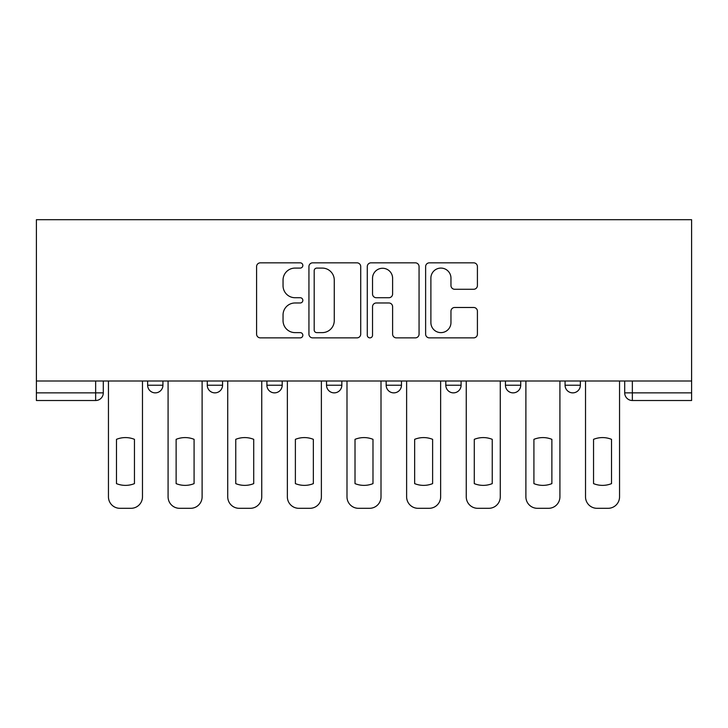 <?xml version="1.0" encoding="UTF-8"?>
<svg xmlns="http://www.w3.org/2000/svg" width="728" height="728" viewBox="0 0 728 728"><rect width="100%" height="100%" fill="white"/><g stroke="black" fill="none" stroke-linecap="round" stroke-linejoin="round"><path stroke-width="1.09" d="M302.839 265.456A2.63 2.63 0 0 0 300.209 262.835L260.342 262.835A3.749 3.749 0 0 0 256.593 266.584L256.593 334.125A3.749 3.749 0 0 0 260.342 337.874L300.209 337.874A2.63 2.63 0 0 0 302.839 335.244A2.63 2.63 0 0 0 300.209 332.623L295.049 332.623A12.003 12.003 0 0 1 283.046 320.611L283.046 314.987A12.003 12.003 0 0 1 295.049 302.975L300.209 302.975A2.63 2.63 0 0 0 302.839 300.355A2.63 2.63 0 0 0 300.209 297.725L295.049 297.725A12.003 12.003 0 0 1 283.046 285.722L283.046 280.089A12.003 12.003 0 0 1 295.049 268.086L300.209 268.086A2.63 2.63 0 0 0 302.839 265.456M505.441 381.008L505.441 385.212L520.729 385.212A7.644 7.644 0 0 1 513.085 392.865A7.644 7.644 0 0 1 505.441 385.212L505.441 381.008M445.8 381.008L445.8 385.212L461.097 385.212A7.644 7.644 0 0 1 453.453 392.865A7.644 7.644 0 0 1 445.8 385.212L445.8 381.008M326.535 381.008L326.535 385.212L341.832 385.212A7.644 7.644 0 0 1 334.179 392.865A7.644 7.644 0 0 1 326.535 385.212L326.535 381.008M473.655 289.28A3.749 3.749 0 0 0 477.413 285.531L477.413 266.584A3.749 3.749 0 0 0 473.655 262.835L429.384 262.835A3.749 3.749 0 0 0 425.625 266.584L425.625 334.125A3.749 3.749 0 0 0 429.384 337.874L473.655 337.874A3.749 3.749 0 0 0 477.413 334.125L477.413 311.238A3.749 3.749 0 0 0 473.655 307.48L454.709 307.48A3.749 3.749 0 0 0 450.96 311.238L450.96 322.586A10.037 10.037 0 0 1 440.922 332.623A10.037 10.037 0 0 1 430.885 322.586L430.885 278.123A10.037 10.037 0 0 1 440.922 268.086A10.037 10.037 0 0 1 450.96 278.123L450.96 285.531A3.749 3.749 0 0 0 454.709 289.28L473.655 289.28M691.6 381.008L36.4 381.008L36.4 219.692L691.6 219.692L691.6 400.509L632.35 400.509A7.644 7.644 0 0 1 624.706 392.865L691.6 392.865M360.715 266.584A3.749 3.749 0 0 0 356.966 262.835L312.685 262.835A3.749 3.749 0 0 0 308.936 266.584L308.936 334.125A3.749 3.749 0 0 0 312.685 337.874L356.966 337.874A3.749 3.749 0 0 0 360.715 334.125L360.715 266.584M371.034 262.835L415.315 262.835A3.749 3.749 0 0 1 419.064 266.584L419.064 334.125A3.749 3.749 0 0 1 415.315 337.874L396.36 337.874A3.749 3.749 0 0 1 392.61 334.125L392.61 306.734A3.749 3.749 0 0 0 388.861 302.975L376.285 302.975A3.749 3.749 0 0 0 372.536 306.734L372.536 335.244A2.63 2.63 0 0 1 369.906 337.874A2.63 2.63 0 0 1 367.285 335.244L367.285 266.584A3.749 3.749 0 0 1 371.034 262.835M624.706 381.008L624.706 392.865A7.644 7.644 0 0 0 632.35 400.509L632.35 381.008M103.294 381.008L103.294 392.865L103.294 381.008M95.65 381.008L95.65 400.509L36.4 400.509L36.4 392.865L103.294 392.865A7.644 7.644 0 0 1 95.65 400.509A7.644 7.644 0 0 0 103.294 392.865M36.4 381.008L36.4 392.865M580.362 381.008L580.362 385.212A7.644 7.644 0 0 1 572.718 392.865A7.644 7.644 0 0 1 565.074 385.212L580.362 385.212L580.362 381.008M565.074 381.008L565.074 385.212M520.729 381.008L520.729 385.212L520.729 381.008M461.097 385.212L461.097 381.008L461.097 385.212A7.644 7.644 0 0 1 453.453 392.865M401.465 381.008L401.465 385.212A7.644 7.644 0 0 1 393.821 392.865A7.644 7.644 0 0 1 386.168 385.212A7.644 7.644 0 0 0 393.821 392.865A7.644 7.644 0 0 0 401.465 385.212L401.465 381.008M386.168 381.008L386.168 385.212L401.465 385.212M341.832 381.008L341.832 385.212M282.2 381.008L282.2 385.212A7.644 7.644 0 0 1 274.547 392.865A7.644 7.644 0 0 1 266.903 385.212A7.644 7.644 0 0 0 274.547 392.865A7.644 7.644 0 0 0 282.2 385.212L266.903 385.212L266.903 381.008M207.271 381.008L207.271 385.212L222.559 385.212L222.559 381.008L222.559 385.212A7.644 7.644 0 0 1 214.915 392.865A7.644 7.644 0 0 1 207.271 385.212A7.644 7.644 0 0 0 214.915 392.865M147.638 381.008L147.638 385.212L162.926 385.212L162.926 381.008L162.926 385.212A7.644 7.644 0 0 1 155.282 392.865A7.644 7.644 0 0 1 147.638 385.212A7.644 7.644 0 0 0 155.282 392.865M316.816 268.086A2.63 2.63 0 0 0 314.187 270.707L314.187 329.993A2.63 2.63 0 0 0 316.816 332.623L322.258 332.623A12.003 12.003 0 0 0 334.261 320.611L334.261 280.089A12.003 12.003 0 0 0 322.258 268.086L316.816 268.086M392.61 278.305A10.037 10.037 0 0 0 382.573 268.268A10.037 10.037 0 0 0 372.536 278.305L372.536 293.976A3.749 3.749 0 0 0 376.285 297.725L388.861 297.725A3.749 3.749 0 0 0 392.61 293.976L392.61 278.305M116.48 439.339L116.48 483.62A23.887 23.887 0 0 0 134.453 483.62L134.453 439.339A23.887 23.887 0 0 0 116.48 439.339M108.454 381.008L108.454 496.833A11.466 11.466 0 0 0 119.929 508.308L131.013 508.308A11.466 11.466 0 0 0 142.479 496.833L142.479 381.008M176.121 439.339L176.121 483.62A23.887 23.887 0 0 0 194.085 483.62L194.085 439.339A23.887 23.887 0 0 0 176.121 439.339M168.086 381.008L168.086 496.833A11.466 11.466 0 0 0 179.561 508.308L190.645 508.308A11.466 11.466 0 0 0 202.111 496.833L202.111 381.008M235.754 439.339L235.754 483.62A23.887 23.887 0 0 0 253.717 483.62L253.717 439.339A23.887 23.887 0 0 0 235.754 439.339M227.728 381.008L227.728 496.833A11.466 11.466 0 0 0 239.194 508.308L250.277 508.308A11.466 11.466 0 0 0 261.743 496.833L261.743 381.008M295.386 439.339L295.386 483.62A23.887 23.887 0 0 0 313.349 483.62L313.349 439.339A23.887 23.887 0 0 0 295.386 439.339M287.36 381.008L287.36 496.833A11.466 11.466 0 0 0 298.826 508.308L309.91 508.308A11.466 11.466 0 0 0 321.376 496.833L321.376 381.008M355.018 439.339L355.018 483.62A23.887 23.887 0 0 0 372.982 483.62L372.982 439.339A23.887 23.887 0 0 0 355.018 439.339M346.992 381.008L346.992 496.833A11.466 11.466 0 0 0 358.458 508.308L369.542 508.308A11.466 11.466 0 0 0 381.008 496.833L381.008 381.008M414.651 439.339L414.651 483.62A23.887 23.887 0 0 0 432.614 483.62L432.614 439.339A23.887 23.887 0 0 0 414.651 439.339M406.624 381.008L406.624 496.833A11.466 11.466 0 0 0 418.09 508.308L429.174 508.308A11.466 11.466 0 0 0 440.64 496.833L440.64 381.008M474.283 439.339L474.283 483.62A23.887 23.887 0 0 0 492.246 483.62L492.246 439.339A23.887 23.887 0 0 0 474.283 439.339M466.257 381.008L466.257 496.833A11.466 11.466 0 0 0 477.723 508.308L488.806 508.308A11.466 11.466 0 0 0 500.273 496.833L500.273 381.008M533.915 439.339L533.915 483.62A23.887 23.887 0 0 0 551.879 483.62L551.879 439.339A23.887 23.887 0 0 0 533.915 439.339M525.889 381.008L525.889 496.833A11.466 11.466 0 0 0 537.355 508.308L548.439 508.308A11.466 11.466 0 0 0 559.914 496.833L559.914 381.008M593.548 439.339L593.548 483.62A23.887 23.887 0 0 0 611.52 483.62L611.52 439.339A23.887 23.887 0 0 0 593.548 439.339M585.521 381.008L585.521 496.833A11.466 11.466 0 0 0 596.987 508.308L608.071 508.308A11.466 11.466 0 0 0 619.546 496.833L619.546 381.008"/></g></svg>
